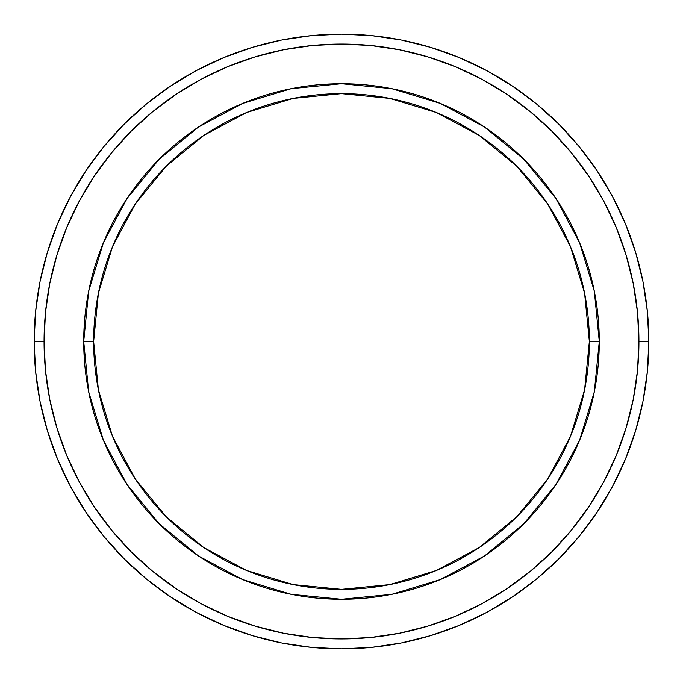 <?xml version="1.0" encoding="UTF-8"?>
<svg xmlns="http://www.w3.org/2000/svg" width="683" height="683" viewBox="0 0 683 683"><rect width="100%" height="100%" fill="white"/><g stroke="black" fill="none" stroke-linecap="round" stroke-linejoin="round"><path stroke-width="1.02" d="M103.346 440.151L88.679 391.786L83.719 341.5L93.639 341.5A247.861 247.861 0 0 1 341.5 93.639A247.861 247.861 0 0 1 589.361 341.5L599.281 341.5A257.781 257.781 0 0 0 341.5 83.719A257.781 257.781 0 0 0 83.719 341.5A257.781 257.781 0 0 1 341.5 83.719A257.781 257.781 0 0 1 599.281 341.5A257.781 257.781 0 0 1 341.5 599.281A257.781 257.781 0 0 1 83.719 341.5L88.679 291.214L103.312 242.935M34.15 341.5L44.062 341.5A297.438 297.438 0 0 1 341.5 44.062A297.438 297.438 0 0 1 638.938 341.5L648.85 341.5A307.35 307.35 0 0 0 341.5 34.15A307.35 307.35 0 0 0 34.15 341.5A307.35 307.35 0 0 1 341.5 34.15A307.35 307.35 0 0 1 648.85 341.5A307.35 307.35 0 0 1 341.5 648.85A307.35 307.35 0 0 1 34.15 341.5L35.627 311.371L40.058 281.541L47.383 252.283L57.543 223.879L70.443 196.619L85.947 170.741L103.918 146.521L124.169 124.169L146.521 103.918L170.741 85.947L196.619 70.443L223.879 57.543L252.283 47.383L281.541 40.058L311.371 35.627L341.5 34.15L371.629 35.627L401.459 40.058L430.717 47.383L459.121 57.543L486.381 70.443L512.259 85.947L536.479 103.918L558.831 124.169L579.082 146.521L597.053 170.741L612.557 196.619L625.457 223.879L635.617 252.283L642.942 281.541L647.373 311.371L648.85 341.5L647.373 371.629L642.942 401.459L635.617 430.717L625.457 459.121L612.557 486.381L597.053 512.259L579.082 536.479L558.831 558.831L536.479 579.082L512.259 597.053L486.381 612.557L459.121 625.457L430.717 635.617L401.459 642.942L371.629 647.373L341.5 648.85L311.371 647.373L281.541 642.942L252.283 635.617L223.879 625.457L196.619 612.557L170.741 597.053L146.521 579.082L124.169 558.831L103.918 536.479L85.947 512.259L70.443 486.381L57.543 459.121L47.383 430.717L40.058 401.459L35.627 371.629L34.15 341.5A307.35 307.35 0 0 0 341.5 648.85A307.35 307.35 0 0 0 648.85 341.5L638.938 341.5L637.504 312.344L633.218 283.471L626.132 255.16L616.297 227.678L603.815 201.289L588.806 176.257L571.423 152.813L551.821 131.179L530.187 111.577L506.743 94.194L481.711 79.185L455.322 66.703L427.84 56.868L399.529 49.782L370.656 45.496L341.5 44.062L312.344 45.496L283.471 49.782L255.16 56.868L227.678 66.703L201.289 79.185L176.257 94.194L152.813 111.577L131.179 131.179L111.577 152.813L94.194 176.257L79.185 201.289L66.703 227.678L56.868 255.16L49.782 283.471L45.496 312.344L44.062 341.5L45.496 370.656L49.782 399.529L56.868 427.84L66.703 455.322L79.185 481.711L94.194 506.743L111.577 530.187L131.179 551.821L152.813 571.423L176.257 588.806L201.289 603.815L227.678 616.297L255.16 626.132L283.471 633.218L312.344 637.504L341.5 638.938L370.656 637.504L399.529 633.218L427.84 626.132L455.322 616.297L481.711 603.815L506.743 588.806L530.187 571.423L551.821 551.821L571.423 530.187L588.806 506.743L603.815 481.711L616.297 455.322L626.132 427.84L633.218 399.529L637.504 370.656L638.938 341.5A297.438 297.438 0 0 1 341.5 638.938A297.438 297.438 0 0 1 44.062 341.5L34.15 341.5M579.654 242.849L594.321 291.214L599.281 341.5L589.361 341.5A247.861 247.861 0 0 1 341.5 589.361A247.861 247.861 0 0 1 93.639 341.5L98.403 389.856L112.507 436.352L135.413 479.201L166.234 516.766L203.799 547.587L246.648 570.493L293.144 584.597L341.5 589.361L389.856 584.597L436.352 570.493L479.201 547.587L516.766 516.766L547.587 479.201L570.493 436.352L584.597 389.856L589.361 341.5L584.597 293.144L570.493 246.648L547.587 203.799L516.766 166.234L479.201 135.413L436.352 112.507L389.856 98.403L341.5 93.639L293.144 98.403L246.648 112.507L203.799 135.413L166.234 166.234L135.413 203.799L112.507 246.648L98.403 293.144L93.639 341.5L83.719 341.5A257.781 257.781 0 0 0 341.5 599.281A257.781 257.781 0 0 0 599.281 341.5L594.321 391.786L579.688 440.065M579.619 440.228L555.885 484.631M555.834 484.717L523.776 523.776L484.717 555.834M484.631 555.885L440.228 579.619M440.151 579.654L391.786 594.321L341.5 599.281L291.214 594.321L242.935 579.688M242.636 579.56L198.463 555.953M198.283 555.834L159.224 523.776L127.166 484.717M127.115 484.631L103.381 440.228M103.381 242.772L127.115 198.369M127.166 198.283L159.224 159.224L198.283 127.166M198.369 127.115L242.772 103.381M242.849 103.346L291.214 88.679L341.5 83.719L391.786 88.679L440.065 103.312M440.364 103.44L484.537 127.047M484.717 127.166L523.776 159.224L555.834 198.283M555.885 198.369L579.619 242.772M291.342 594.347L341.5 599.281M594.321 391.786L599.281 341.5M391.658 88.653L341.5 83.719M88.679 291.214L83.719 341.5"/></g></svg>

